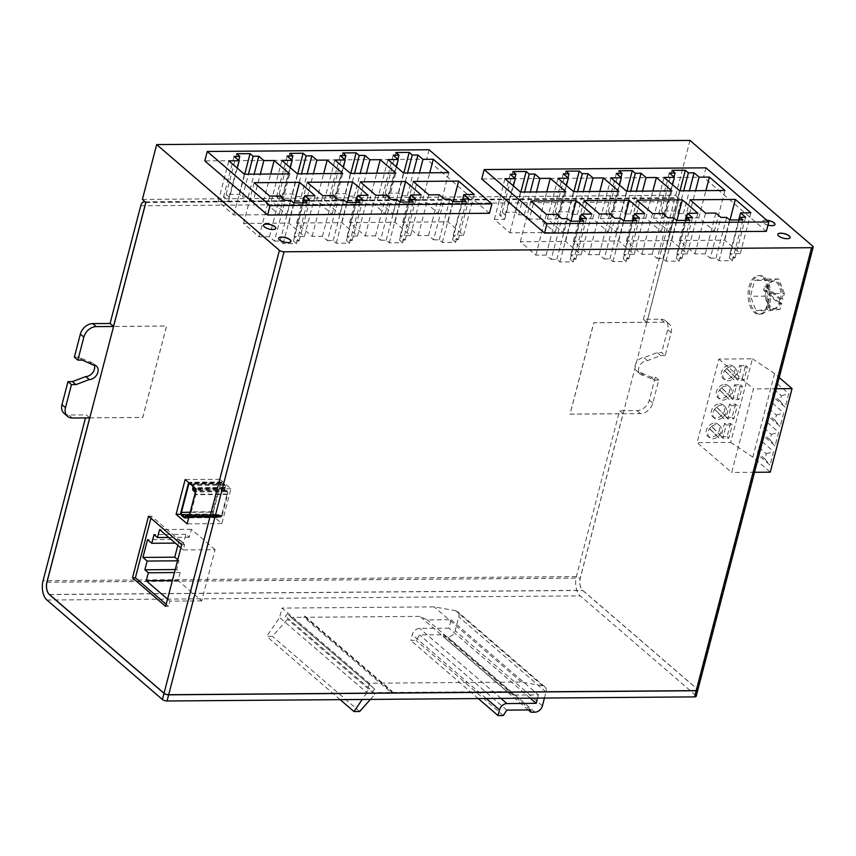 <?xml version="1.0" encoding="UTF-8"?>
<svg xmlns="http://www.w3.org/2000/svg" width="856" height="856" viewBox="0 0 856 856"><rect width="100%" height="100%" fill="white"/><g stroke="black" fill="none" stroke-linecap="round" stroke-linejoin="round"><path stroke-width="0.64" stroke-dasharray="4.28 3.21" d="M726.648 368.529L734.801 376.736A7.854 5.885 -49.3 0 1 733.87 377.881A7.854 5.885 -49.3 0 1 732.8 378.876L724.636 370.659A7.854 5.885 -49.3 0 1 725.567 369.525A7.854 5.885 -49.3 0 1 726.648 368.529A7.854 5.885 -49.3 0 1 731.57 366.614A7.854 5.885 -49.3 0 1 734.844 367.748A7.854 5.885 -49.3 0 1 734.801 376.736L732.8 378.876A7.854 5.885 -49.3 0 1 724.593 379.657A7.854 5.885 -49.3 0 1 724.636 370.659L726.648 368.529M721.608 387.854L729.772 396.071A7.854 5.885 -49.3 0 1 728.841 397.205A7.854 5.885 -49.3 0 1 727.76 398.2L719.607 389.994A7.854 5.885 -49.3 0 1 720.538 388.849A7.854 5.885 -49.3 0 1 721.608 387.854A7.854 5.885 -49.3 0 1 726.53 385.949A7.854 5.885 -49.3 0 1 729.815 387.073A7.854 5.885 -49.3 0 1 729.772 396.071L727.76 398.2A7.854 5.885 -49.3 0 1 719.554 398.982A7.854 5.885 -49.3 0 1 719.607 389.994L721.608 387.854M716.579 407.178L724.732 415.395A7.854 5.885 -49.3 0 1 723.802 416.53A7.854 5.885 -49.3 0 1 722.732 417.525A7.854 5.885 -49.3 0 1 714.525 418.306A7.854 5.885 -49.3 0 1 714.567 409.318A7.854 5.885 -49.3 0 1 715.498 408.173A7.854 5.885 -49.3 0 1 716.579 407.178A7.854 5.885 -49.3 0 1 721.501 405.273A7.854 5.885 -49.3 0 1 724.775 406.397A7.854 5.885 -49.3 0 1 724.732 415.395L722.806 417.6L714.493 409.243L716.579 407.178M717.692 436.849L709.538 428.642A7.854 5.885 -49.3 0 1 710.469 427.497A7.854 5.885 -49.3 0 1 711.539 426.502A7.854 5.885 -49.3 0 1 716.461 424.597A7.854 5.885 -49.3 0 1 719.746 425.732A7.854 5.885 -49.3 0 1 719.703 434.72A7.854 5.885 -49.3 0 1 718.773 435.854A7.854 5.885 -49.3 0 1 717.692 436.849A7.854 5.885 -49.3 0 1 709.485 437.63A7.854 5.885 -49.3 0 1 709.538 428.642L711.464 426.438L719.778 434.795L717.692 436.849M784.331 293.469L778.757 278.981L769.062 280.319L767.532 286.204L768.281 286.856A13.889 7.693 89.6 0 1 774.53 280.918A13.889 7.693 89.6 0 1 782.042 298.712L782.791 299.365L784.331 293.469L769.865 293.576L765.735 309.412L756.041 310.749L750.477 296.262L754.596 280.426L764.29 279.088L769.865 293.576M782.042 298.712L780.597 298.723A13.889 7.693 89.6 0 0 773.075 280.939A13.889 7.693 89.6 0 0 766.837 286.867L768.281 286.856M766.837 286.867L780.597 298.723M764.697 277.526A19.292 10.689 89.6 0 1 770.625 299.161A19.292 10.689 89.6 0 1 760.321 314.205A19.292 10.689 89.6 0 1 749.482 294.999A19.292 10.689 89.6 0 1 760.021 275.632A19.292 10.689 89.6 0 1 764.697 277.526M718.869 359.081L753.473 388.902L731.709 472.469L697.094 442.648L718.869 359.081L752.424 358.825L730.66 442.392L697.094 442.648M142.396 199.416L675.716 195.275L679.204 198.282L580.282 578.078A9.202 5.093 -90.4 0 0 582.733 590.34L697.351 689.101A3.478 1.263 -165.4 0 1 697.822 689.99M675.716 195.275L690 140.427M763.252 277.537A19.292 10.689 89.6 0 1 769.17 299.172A19.292 10.689 89.6 0 1 758.876 314.216A19.292 10.689 89.6 0 1 748.026 295.01A19.292 10.689 89.6 0 1 758.577 275.643A19.292 10.689 89.6 0 1 763.252 277.537M695.725 695.361L580.261 595.894A14.488 8.025 89.6 0 1 576.398 576.57L619.594 410.73L623.029 413.694L580.218 578.025A9.309 5.157 89.6 0 0 582.711 590.447L697.33 689.198L695.725 695.361A3.478 1.263 -165.4 0 1 696.196 696.26M544.437 698.057L546.021 691.99A6.955 5.211 130.7 0 0 544.769 686.769A6.955 5.211 130.7 0 0 542.779 685.838L521.443 682.05L369.278 683.238L282.031 608.07L279.58 617.465L266.74 636.383L272.433 636.34L287.562 619.305L285.39 616.149L287.434 613.913L291.061 617.379L303.816 617.283L304.832 616.095L305.239 617.272L419.922 616.384L427.24 619.905L451.144 619.723L448.94 628.154L419.665 628.39A6.955 5.211 130.7 0 0 412.25 634.703L410.762 640.395L416.059 640.363L419.579 634.949L443.355 634.756L443.697 637.046L447.731 637.014A6.955 5.211 130.7 0 0 455.157 630.701L458.773 616.823A6.955 5.211 130.7 0 0 457.521 611.601A6.955 5.211 130.7 0 0 455.531 610.67L434.195 606.883L282.031 608.07M521.443 682.05L434.195 606.883M766.741 220.185A6.377 2.311 14.6 0 0 762.632 221.287A6.377 2.311 14.6 0 0 767.982 225.075M766.345 231.355L703.525 177.235L481.714 178.958M489.439 213.283L426.62 159.163L204.809 160.885M89.762 417.878L142.791 417.471L166.599 326.061L113.57 326.478M145.884 202.423L679.204 198.282M665.187 355.561L660.736 355.604L647.414 360.644A8.111 6.078 130.7 0 0 639.582 365.908A8.111 6.078 130.7 0 0 640.213 374.104A8.111 6.078 130.7 0 0 643.605 375.27L654.348 380.118L658.799 380.085L652.807 403.08A11.588 8.678 -49.3 0 1 640.438 413.609L570.053 414.154L593.861 322.744L664.256 322.198A11.588 8.678 -49.3 0 1 669.092 323.868A11.588 8.678 -49.3 0 1 671.179 332.567L665.187 355.561L661.699 352.554L657.237 352.597L643.926 357.637A8.111 6.078 130.7 0 0 636.094 362.901A8.111 6.078 130.7 0 0 636.725 371.097A8.111 6.078 130.7 0 0 640.117 372.264L650.849 377.111L655.311 377.079L649.319 400.073A11.588 8.678 -49.3 0 1 636.95 410.602L619.594 410.73M89.687 417.878L86.274 414.871L85.482 417.91M89.709 417.835L142.738 417.418L166.546 326.018L113.581 326.425M145.873 202.476L679.118 198.335L646.836 322.284L593.807 322.691L569.989 414.101L623.029 413.694M646.836 322.284L643.402 319.331L660.757 319.192A11.588 8.678 -49.3 0 1 665.604 320.861A11.588 8.678 -49.3 0 1 667.68 329.56L661.699 352.554M658.799 380.085L655.311 377.079M654.348 380.118L650.849 377.111M643.605 375.27L640.117 372.264M647.414 360.644L643.926 357.637M660.736 355.604L657.237 352.597M643.402 319.331L674.057 201.642A6.955 3.852 89.6 0 1 677.492 197.704A6.955 3.852 89.6 0 1 679.118 198.335M64.072 413.341A11.588 8.678 130.7 0 0 68.908 415.01L86.274 414.871M74.365 357.123L78.816 357.091L89.559 361.938A8.111 6.078 -49.3 0 1 92.951 363.105A8.111 6.078 -49.3 0 1 94.299 365.073M697.811 690.043A3.478 1.263 14.6 0 0 697.33 689.198M82.315 360.098L78.816 357.091M93.047 364.945L89.559 361.938M705.975 167.84L703.525 177.235M429.07 149.757L426.62 159.163M688.492 217.916L683.452 213.572L677.759 213.615L674.71 210.983L661.399 211.09L664.459 213.722L658.767 213.765L663.807 218.109L653.481 218.184L669.018 231.569L714.343 231.216L698.806 217.831L688.492 217.916L695.575 190.695M698.806 217.831L705.9 190.621M714.343 231.216L724.957 190.471M669.018 231.569L679.621 190.824M653.481 218.184L664.096 177.449M663.807 218.109L672.506 184.693M658.767 213.765L669.381 173.019M664.459 213.722L674.014 177.021M661.399 211.09L672.014 170.344M674.71 210.983L679.964 190.824M677.759 213.615L683.709 190.792M683.452 213.572L689.401 190.749M710.298 258.17L715.99 258.127L719.051 260.759L732.362 260.652L729.301 258.02L734.994 257.977L729.954 253.633L740.28 253.558L724.743 240.172L679.418 240.525L694.944 253.911L705.269 253.825L710.298 258.17L720.913 217.424M705.269 253.825L715.884 213.091M694.944 253.911L705.558 213.165M679.418 240.525L690.032 199.79M724.743 240.172L729.997 220.013M740.28 253.558L750.883 212.812M729.954 253.633L738.728 219.949M734.994 257.977L745.608 217.231M729.301 258.02L739.22 219.939M732.362 260.652L742.965 219.917M719.051 260.759L729.665 220.013M715.99 258.127L726.605 217.381M412.357 200.079L407.317 195.746L401.635 195.789L398.575 193.156L385.264 193.263L388.324 195.896L382.632 195.938L387.672 200.272L377.346 200.358L392.883 213.733L438.208 213.379L422.671 200.004L412.357 200.079L419.44 172.869M422.671 200.004L429.765 172.794M438.208 213.379L448.822 172.644M392.883 213.733L403.486 172.998M377.346 200.358L387.961 159.612M387.672 200.272L396.371 166.867M382.632 195.938L393.246 155.193M388.324 195.896L397.88 159.195M385.264 193.263L395.879 152.518M398.575 193.156L403.829 172.998M401.635 195.789L407.574 172.966M407.317 195.746L413.266 172.923M433.585 239.841L439.278 239.798L442.338 242.43L455.638 242.323L452.589 239.691L458.281 239.648L453.241 235.304L463.556 235.229L448.03 221.843L402.705 222.196L418.231 235.582L428.556 235.496L433.585 239.841L444.2 199.095M428.556 235.496L439.16 194.761M418.231 235.582L428.845 194.836M402.705 222.196L413.309 181.461M448.03 221.843L453.284 201.684M463.556 235.229L474.171 194.483M453.241 235.304L462.015 201.62M458.281 239.648L468.885 198.902M452.589 239.691L462.508 201.609M455.638 242.323L466.253 201.588M442.338 242.43L452.942 201.684M439.278 239.798L449.892 199.052M380.546 240.247L386.238 240.204L389.287 242.837L402.598 242.74L399.549 240.108L405.23 240.055L400.201 235.721L410.516 235.635L394.99 222.26L349.655 222.614L365.191 235.989L375.506 235.914L380.546 240.247L391.16 199.512M375.506 235.914L386.12 195.168M365.191 235.989L375.805 195.254M349.655 222.614L360.269 181.868M394.99 222.26L400.244 202.091M410.516 235.635L421.131 194.901M400.201 235.721L408.975 202.027M405.23 240.055L415.845 199.32M399.549 240.108L409.468 202.027M402.598 242.74L413.213 201.995M389.287 242.837L399.902 202.102M386.238 240.204L396.852 199.469M327.506 240.664L333.187 240.622L336.248 243.254L349.558 243.147L346.498 240.515L352.19 240.472L347.151 236.128L357.476 236.053L341.94 222.667L296.615 223.02L312.151 236.406L322.466 236.32L327.506 240.664L338.12 199.919M322.466 236.32L333.08 195.585M312.151 236.406L322.755 195.66M296.615 223.02L307.229 182.285M341.94 222.667L347.194 202.508M357.476 236.053L368.091 195.307M347.151 236.128L355.935 202.444M352.19 240.472L362.805 199.726M346.498 240.515L356.417 202.433M349.558 243.147L360.173 202.412M336.248 243.254L346.862 202.508M333.187 240.622L343.802 199.876M274.455 241.071L280.147 241.028L283.208 243.66L296.518 243.564L293.458 240.932L299.151 240.878L294.111 236.545L304.436 236.459L288.9 223.084L243.575 223.437L259.101 236.812L269.426 236.738L274.455 241.071L285.069 200.336M269.426 236.738L280.04 195.992M259.101 236.812L269.715 196.078M243.575 223.437L254.189 182.692M288.9 223.084L294.154 202.915M304.436 236.459L315.04 195.724M294.111 236.545L302.885 202.851M299.151 240.878L309.765 200.144M293.458 240.932L303.377 202.851M296.518 243.564L307.122 202.819M283.208 243.66L293.822 202.926M280.147 241.028L290.762 200.293M635.452 218.323L630.412 213.989L624.72 214.032L621.67 211.4L608.359 211.496L611.409 214.128L605.727 214.182L610.756 218.515L600.441 218.601L615.967 231.976L661.292 231.623L645.766 218.248L635.452 218.323L642.535 191.113M645.766 218.248L652.861 191.027M661.292 231.623L671.907 190.888M615.967 231.976L626.581 191.23M600.441 218.601L611.056 177.855M610.756 218.515L619.466 185.099M605.727 214.182L616.331 173.436M611.409 214.128L620.975 177.427M608.359 211.496L618.974 170.761M621.67 211.4L626.913 191.23M624.72 214.032L630.669 191.209M630.412 213.989L636.361 191.156M582.401 218.74L577.372 214.396L571.68 214.439L568.619 211.806L555.309 211.914L558.369 214.546L552.676 214.589L557.716 218.933L547.401 219.008L562.927 232.393L608.252 232.04L592.727 218.655L582.401 218.74L589.495 191.519M592.727 218.655L599.81 191.444M608.252 232.04L618.867 191.295M562.927 232.393L573.541 191.648M547.401 219.008L558.005 178.273M557.716 218.933L566.415 185.517M552.676 214.589L563.291 173.843M558.369 214.546L567.924 177.845M555.309 211.914L565.923 171.168M568.619 211.806L573.873 191.648M571.68 214.439L577.629 191.616M577.372 214.396L583.311 191.573M529.361 219.147L524.321 214.813L518.64 214.856L515.58 212.224L502.269 212.32L505.329 214.952L499.637 215.006L504.676 219.339L494.351 219.425L509.887 232.8L555.212 232.447L539.687 219.072L529.361 219.147L536.455 191.937M539.687 219.072L546.77 191.851M555.212 232.447L565.827 191.712M509.887 232.8L520.501 192.054M494.351 219.425L504.965 178.679M504.676 219.339L513.375 185.923M499.637 215.006L510.251 174.26M505.329 214.952L514.884 178.251M502.269 212.32L512.883 171.585M515.58 212.224L520.833 192.054M518.64 214.856L524.578 192.033M524.321 214.813L530.271 191.979M657.258 258.576L662.951 258.533L666.011 261.166L679.311 261.069L676.261 258.437L681.954 258.384L676.914 254.05L687.229 253.965L671.703 240.59L626.378 240.943L641.904 254.318L652.218 254.243L657.258 258.576L667.873 217.841M652.218 254.243L662.833 213.497M641.904 254.318L652.518 213.583M626.378 240.943L636.982 200.197M671.703 240.59L676.957 220.42M687.229 253.965L697.843 213.23M676.914 254.05L685.688 220.356M681.954 258.384L692.558 217.649M676.261 258.437L686.18 220.356M679.311 261.069L689.925 220.324M666.011 261.166L676.615 220.431M662.951 258.533L673.565 217.799M604.218 258.994L609.911 258.951L612.96 261.583L626.271 261.476L623.222 258.844L628.903 258.801L623.874 254.457L634.189 254.382L618.663 240.996L573.327 241.349L588.864 254.735L599.179 254.649L604.218 258.994L614.833 218.248M599.179 254.649L609.793 213.914M588.864 254.735L599.478 213.989M573.327 241.349L583.942 200.614M618.663 240.996L623.906 220.837M634.189 254.382L644.803 213.636M623.874 254.457L632.648 220.773M628.903 258.801L639.518 218.055M623.222 258.844L633.14 220.762M626.271 261.476L636.885 220.741M612.96 261.583L623.575 220.837M609.911 258.951L620.525 218.205M551.178 259.4L556.86 259.357L559.92 261.99L573.231 261.893L570.171 259.261L575.863 259.208L570.824 254.874L581.149 254.788L565.613 241.413L520.288 241.767L535.824 255.142L546.139 255.067L551.178 259.4L561.782 218.665M546.139 255.067L556.753 214.321M535.824 255.142L546.428 214.407M520.288 241.767L530.902 201.021M565.613 241.413L570.866 221.244M581.149 254.788L591.764 214.054M570.824 254.874L579.608 221.18M575.863 259.208L586.478 218.473M570.171 259.261L580.09 221.18M573.231 261.893L583.846 221.148M559.92 261.99L570.535 221.255M556.86 259.357L567.475 218.622M359.317 200.497L354.277 196.152L348.585 196.206L345.535 193.574L332.224 193.67L335.274 196.302L329.592 196.345L334.621 200.689L324.306 200.764L339.832 214.15L385.168 213.797L369.632 200.411L359.317 200.497L366.4 173.286M369.632 200.411L376.726 173.201M385.168 213.797L395.772 173.051M339.832 214.15L350.446 173.404M324.306 200.764L334.921 160.029M334.621 200.689L343.331 167.273M329.592 196.345L340.196 155.61M335.274 196.302L344.84 159.601M332.224 193.67L342.839 152.935M345.535 193.574L350.789 173.404M348.585 196.206L354.534 173.372M354.277 196.152L360.226 173.329M306.266 200.903L301.237 196.57L295.545 196.613L292.485 193.98L279.184 194.087L282.234 196.72L276.541 196.762L281.581 201.096L271.266 201.181L286.792 214.556L332.117 214.203L316.592 200.828L306.266 200.903L313.36 173.693M316.592 200.828L323.675 173.618M332.117 214.203L342.732 173.468M286.792 214.556L297.406 173.821M271.266 201.181L281.87 160.436M281.581 201.096L290.291 167.69M276.541 196.762L287.156 156.017M282.234 196.72L291.8 160.019M279.184 194.087L289.788 153.342M292.485 193.98L297.738 173.821M295.545 196.613L301.494 173.789M301.237 196.57L307.176 173.747M253.226 201.321L248.186 196.976L242.505 197.03L239.445 194.398L226.134 194.494L229.194 197.126L223.502 197.169L228.541 201.513L218.216 201.588L233.752 214.974L279.077 214.621L263.552 201.246L253.226 201.321L260.32 174.11M263.552 201.246L270.635 174.025M279.077 214.621L289.692 173.875M233.752 214.974L244.367 174.228M218.216 201.588L228.83 160.853M228.541 201.513L237.24 168.097M223.502 197.169L234.116 156.434M229.194 197.126L238.749 160.425M226.134 194.494L236.748 153.759M239.445 194.398L244.698 174.228M242.505 197.03L248.443 174.196M248.186 196.976L254.136 174.153M766.88 220.302A6.377 2.311 14.6 0 0 762.6 221.394A6.377 2.311 14.6 0 0 765.467 224.272A6.377 2.311 14.6 0 0 771.973 225.759A6.377 2.311 14.6 0 0 774.937 224.604A6.377 2.311 14.6 0 0 774.947 224.55M777.762 234.394A6.377 2.311 14.6 0 0 777.751 234.437A6.377 2.311 14.6 0 0 780.619 237.326A6.377 2.311 14.6 0 0 787.113 238.803A6.377 2.311 14.6 0 0 790.088 237.658A6.377 2.311 14.6 0 0 790.099 237.604M263.466 225.214A6.377 2.311 14.6 0 0 263.455 225.267A6.377 2.311 14.6 0 0 266.323 228.156A6.377 2.311 14.6 0 0 272.818 229.633A6.377 2.311 14.6 0 0 275.782 228.477A6.377 2.311 14.6 0 0 275.803 228.434M278.617 238.268A6.377 2.311 14.6 0 0 278.596 238.321A6.377 2.311 14.6 0 0 281.474 241.199A6.377 2.311 14.6 0 0 287.969 242.687A6.377 2.311 14.6 0 0 290.933 241.531A6.377 2.311 14.6 0 0 290.944 241.478M369.278 683.238L366.828 692.632L279.58 617.465M340.164 699.641L266.74 636.383M366.828 692.632L362.195 699.47M359.68 711.507L272.433 636.34M370.423 699.405L374.81 694.473L287.562 619.305M374.81 694.473L372.638 691.316L285.39 616.149M372.638 691.316L374.682 689.08L287.434 613.913M374.682 689.08L291.061 617.379M378.309 692.547L391.064 692.451L303.816 617.283M391.064 692.451L392.08 691.263L304.832 616.095M392.08 691.263L392.487 692.44L305.239 617.272M392.487 692.44L507.169 691.552L419.922 616.384M507.169 691.552L514.488 695.072L427.24 619.905M514.488 695.072L538.392 694.89L451.144 619.723M530.206 698.164L448.94 628.154M538.392 694.89L537.547 698.111M478.279 698.571L410.762 640.395M503.307 715.53L416.059 640.363M506.827 710.116L419.579 634.949M530.602 709.934L443.355 634.756M528.312 709.945L443.697 637.046M735.561 404.128L732.115 417.332L726.091 417.375L729.526 404.171L735.561 404.128L737.305 405.626L733.86 418.83L727.835 418.884L731.27 405.669L737.305 405.626M719.757 403.765A7.854 5.885 -49.3 0 1 723.031 404.899A7.854 5.885 -49.3 0 1 722.368 414.689A7.854 5.885 -49.3 0 1 712.78 416.797A7.854 5.885 -49.3 0 1 712.171 408.868A7.854 5.885 -49.3 0 1 719.757 403.765M714.717 423.089A7.854 5.885 -49.3 0 1 718.002 424.223A7.854 5.885 -49.3 0 1 717.328 434.013A7.854 5.885 -49.3 0 1 707.741 436.132A7.854 5.885 -49.3 0 1 707.131 428.203A7.854 5.885 -49.3 0 1 714.717 423.089M730.521 423.453L727.086 436.656L721.052 436.699L724.497 423.495L730.521 423.453L732.265 424.95L728.831 438.154L722.806 438.208L726.241 425.004L732.265 424.95M724.786 384.44A7.854 5.885 -49.3 0 1 728.071 385.575A7.854 5.885 -49.3 0 1 727.397 395.365A7.854 5.885 -49.3 0 1 717.81 397.473A7.854 5.885 -49.3 0 1 717.2 389.544A7.854 5.885 -49.3 0 1 724.786 384.44M729.815 365.116A7.854 5.885 -49.3 0 1 733.1 366.25A7.854 5.885 -49.3 0 1 732.436 376.041A7.854 5.885 -49.3 0 1 722.849 378.149A7.854 5.885 -49.3 0 1 722.239 370.22A7.854 5.885 -49.3 0 1 729.815 365.116M734.566 384.847L740.59 384.793L737.155 398.008L731.12 398.051L734.566 384.847L736.31 386.345L742.334 386.302L738.899 399.506L732.864 399.549L736.31 386.345M739.595 365.523L745.63 365.469L742.184 378.673L736.16 378.726L739.595 365.523L741.339 367.021L747.374 366.978L743.928 380.182L737.904 380.225L741.339 367.021M752.424 358.825L774.605 373.558L779.217 377.539M776.306 388.72L753.473 388.902M754.532 472.287L731.709 472.469M730.66 442.392L752.831 457.136L770.282 472.17M763.071 435.49L766.623 421.858L778.66 432.216L775.108 445.848L763.071 435.49L762.632 433.339L764.001 428.064L766.623 421.858M758.042 454.814L761.594 441.182L773.621 451.54L770.068 465.183L758.042 454.814L757.603 452.664L758.972 447.388L761.594 441.182M774.605 373.558L752.831 457.136M768.11 416.166L771.663 402.523L783.689 412.892L780.137 426.523L768.11 416.166L767.661 414.015L769.041 408.74L776.413 415.096L775.044 420.371L767.661 414.015M773.139 396.831L776.692 383.199L788.729 393.567L785.177 407.199L773.139 396.831L772.701 394.691L774.07 389.416L781.453 395.772L780.073 401.047L772.701 394.691M758.972 447.388L766.345 453.744L764.975 459.019L757.603 452.664M764.975 459.019L770.068 465.183M766.345 453.744L773.621 451.54M764.001 428.064L771.384 434.42L770.004 439.695L762.632 433.339M770.004 439.695L775.108 445.848M771.384 434.42L778.66 432.216M776.413 415.096L783.689 412.892M769.041 408.74L771.663 402.523M775.044 420.371L780.137 426.523M781.453 395.772L788.729 393.567M774.07 389.416L776.692 383.199M780.073 401.047L785.177 407.199M726.241 425.004L724.497 423.495M722.806 438.208L721.052 436.699M728.831 438.154L727.086 436.656M731.27 405.669L729.526 404.171M727.835 418.884L726.091 417.375M733.86 418.83L732.115 417.332M738.899 399.506L737.155 398.008M742.334 386.302L740.59 384.793M732.864 399.549L731.12 398.051M743.928 380.182L742.184 378.673M747.374 366.978L745.63 365.469M737.904 380.225L736.16 378.726M778.757 278.981L764.29 279.088M769.062 280.319L754.596 280.426M779.902 299.386L778.842 303.431L763.584 290.27L764.633 286.225L779.902 299.386L782.791 299.365M778.842 303.431L781.742 303.409L780.201 309.294L765.735 309.412M780.201 309.294L770.507 310.632L756.041 310.749M770.507 310.632L764.943 296.144L750.477 296.262M767.532 286.204L764.633 286.225M763.584 290.27L766.473 290.248L764.943 296.144M781.742 303.409L780.982 302.757A13.889 7.693 89.6 0 1 774.744 308.684A13.889 7.693 89.6 0 1 767.233 290.901L766.473 290.248M767.233 290.901L765.788 290.912A13.889 7.693 89.6 0 0 773.3 308.695A13.889 7.693 89.6 0 0 779.538 302.767L780.982 302.757M779.538 302.767L765.788 290.912M177.781 559.792L178.958 560.808L176.689 569.54L180.156 572.525L178.08 580.518L201.727 600.891L215.07 549.68L183.238 549.937L184.596 544.716L151.448 516.157L150.913 518.212M151.448 516.157L148.548 516.179M184.596 544.716L181.707 544.737M201.727 600.891L169.905 601.137L168.546 606.348L165.647 606.38M166.192 604.325L168.546 606.348M183.238 549.937L180.884 547.904M167.541 599.104L169.905 601.137M210.811 514.06L221.865 523.583L230.927 488.797L219.874 479.274L210.811 514.06L180.969 514.285M219.874 479.274L185.164 479.542M230.927 488.797L196.206 489.065M221.865 523.583L187.154 523.851M178.08 580.518L172.377 580.561M180.156 572.525L174.453 572.568M176.689 569.54L175.245 569.55M178.958 560.808L177.524 560.819M215.07 549.68L191.412 529.308L189.337 537.29L185.859 534.305L183.591 543.036L179.386 539.408L177.855 545.283M179.386 539.408L147.553 539.655M183.591 543.036L175.309 543.1M185.859 534.305L154.037 534.551M189.337 537.29L168.76 537.45M191.412 529.308L159.591 529.554M222.068 515.654L227.6 494.436A2.664 1.477 -90.4 0 0 226.883 490.873L225.278 489.493L225.214 487.867A2.664 1.477 -90.4 0 0 224.497 484.314L222.111 482.249A2.664 1.477 -90.4 0 0 221.458 481.992A2.664 1.477 -90.4 0 0 220.142 483.501L212.78 511.749A2.664 1.477 -90.4 0 0 213.497 515.301L215.883 517.366A2.664 1.477 -90.4 0 0 216.536 517.623A2.664 1.477 -90.4 0 0 217.852 516.115L218.301 515.451L220.099 516.906A2.664 1.477 -90.4 0 0 220.752 517.174A2.664 1.477 -90.4 0 0 222.068 515.654L190.246 515.911L195.767 494.682A2.664 1.477 -90.4 0 0 195.51 491.729M188.823 517.409A2.664 1.477 -90.4 0 0 188.93 517.42A2.664 1.477 -90.4 0 0 190.246 515.911M193.52 486.743A2.664 1.477 -90.4 0 0 192.675 484.56L190.278 482.506A2.664 1.477 -90.4 0 0 189.636 482.238A2.664 1.477 -90.4 0 0 188.823 482.698M213.251 512.155A1.733 0.963 -90.4 0 0 213.711 514.467L216.108 516.532A1.733 0.963 -90.4 0 0 216.525 516.703A1.733 0.963 -90.4 0 0 217.381 515.719L217.435 515.505A1.733 0.963 89.6 0 1 218.301 514.52A1.733 0.963 89.6 0 1 218.719 514.691L220.324 516.072A1.733 0.963 -90.4 0 0 220.741 516.243A1.733 0.963 -90.4 0 0 221.597 515.259L227.129 494.03A1.733 0.963 -90.4 0 0 226.669 491.719L225.064 490.338A1.733 0.963 89.6 0 1 224.604 488.016L224.743 487.471A1.733 0.963 -90.4 0 0 224.283 485.149L221.886 483.094A1.733 0.963 -90.4 0 0 221.469 482.923A1.733 0.963 -90.4 0 0 220.613 483.908L213.251 512.155L190.15 512.327M189.069 516.468A1.733 0.963 -90.4 0 0 189.775 515.505L195.307 494.276A1.733 0.963 -90.4 0 0 195.264 492.682M192.91 486.219A1.733 0.963 -90.4 0 0 192.45 485.395L190.064 483.34A1.733 0.963 -90.4 0 0 189.647 483.169A1.733 0.963 -90.4 0 0 189.422 483.212M718.933 437.93L710.63 429.573L712.631 427.433L720.934 435.79L718.933 437.93L717.767 436.924M720.934 435.79L719.778 434.795M712.631 427.433L711.464 426.438M710.63 429.573L709.463 428.567M723.962 418.605L715.659 410.238L717.67 408.109L725.974 416.465L723.962 418.605L722.806 417.6M725.974 416.465L724.807 415.47M717.67 408.109L716.504 407.103M715.659 410.238L714.493 409.243M729.002 399.281L720.698 390.914L722.699 388.785L731.003 397.141L729.002 399.281L727.835 398.275M731.003 397.141L729.836 396.135M722.699 388.785L721.533 387.779M720.698 390.914L719.532 389.919M734.031 379.946L725.728 371.59L727.728 369.46L736.042 377.817L734.031 379.946L732.864 378.951M736.042 377.817L734.876 376.811M727.728 369.46L726.573 368.455M725.728 371.59L724.561 370.595M812.729 246.164L697.351 689.101M46.941 600.035L580.261 595.894M46.952 582.219L580.282 578.078M46.973 582.166L580.218 578.025M49.413 594.481L582.733 590.34M664.256 322.198L660.757 319.192M640.438 413.609L636.95 410.602M652.807 403.08L649.319 400.073M671.179 332.567L667.68 329.56M140.737 205.793L674.057 201.642M576.398 576.57L43.078 580.71M49.53 594.588L582.711 590.447M72.407 418.017L68.908 415.01M542.779 685.838L455.531 610.67M500.921 698.389L419.665 628.39M486.304 698.507L412.25 634.703M534.979 712.181L447.731 637.014M542.404 705.868L455.157 630.701M546.021 691.99L458.773 616.823M227.6 494.436L195.767 494.682M226.883 490.873L195.671 491.119M220.099 516.906L188.277 517.152M218.505 515.526L186.672 515.772M217.906 515.911L187.111 516.147M217.852 516.115L187.346 516.35M215.883 517.366L184.061 517.613M213.497 515.301L181.675 515.558M212.78 511.749L180.958 511.995M220.142 483.501L188.32 483.747M222.111 482.249L190.278 482.506M224.497 484.314L192.675 484.56M225.214 487.867L195.093 488.102M225.064 488.412L195.724 488.648M225.278 489.493L196.035 489.728M216.108 516.532L185.121 516.767M213.711 514.467L189.54 514.659M217.381 515.719L185.559 515.965M217.435 515.505L185.613 515.761M218.719 514.691L189.476 514.916M220.324 516.072L189.112 516.318M221.597 515.259L189.775 515.505M227.129 494.03L195.307 494.276M226.669 491.719L194.836 491.965M225.064 490.338L193.242 490.584M224.604 488.016L192.771 488.262M224.743 487.471L192.921 487.717M224.283 485.149L192.45 485.395M221.886 483.094L190.064 483.34M220.613 483.908L190.492 484.143M773.075 280.939L774.53 280.918M640.213 374.104L636.725 371.097M669.092 323.868L665.604 320.861M145.199 201.834L677.492 197.704M96.439 366.111L92.951 363.105M544.769 686.769L457.521 611.601M760.021 275.632L758.577 275.643M760.321 314.205L758.876 314.216M719.746 425.732L718.002 424.223M709.485 437.63L707.741 436.132M724.775 406.397L723.031 404.899M714.525 418.306L712.78 416.797M729.815 387.073L728.071 385.575M719.554 398.982L717.81 397.473M734.844 367.748L733.1 366.25M724.593 379.657L722.849 378.149M773.3 308.695L774.744 308.684M220.752 517.174L188.93 517.42M218.301 515.451L186.48 515.697M216.536 517.623L188.716 517.848M221.458 481.992L189.636 482.238M216.525 516.703L184.703 516.949M218.301 514.52L189.518 514.745M220.741 516.243L188.919 516.489M221.469 482.923L189.647 483.169"/><path stroke-width="1.28" d="M812.729 246.164L690 140.427L156.68 144.578L279.409 250.316A3.478 1.263 14.6 0 0 284.042 251.792L811.584 247.694A3.478 1.263 14.6 0 0 813.2 247.063A3.478 1.263 14.6 0 0 812.729 246.164M167.038 700.989A3.478 1.263 -165.4 0 1 162.405 699.502L164.01 693.339A3.478 1.263 14.6 0 0 168.643 694.826L167.038 700.989L694.58 696.891L696.185 690.728A3.478 1.263 14.6 0 0 697.801 690.097A3.478 1.263 14.6 0 0 697.811 690.043M85.482 417.91L43.078 580.71A14.488 8.025 -90.4 0 0 46.941 600.035L162.405 699.502M697.801 690.097L696.196 696.26A3.478 1.263 -165.4 0 1 694.58 696.891M287.99 242.58A6.377 2.311 14.6 0 0 290.965 241.424A6.377 2.311 14.6 0 0 285.38 237.583A6.377 2.311 14.6 0 0 278.628 238.214A6.377 2.311 14.6 0 0 281.496 241.103A6.377 2.311 14.6 0 0 287.99 242.58M272.85 229.526A6.377 2.311 14.6 0 0 275.814 228.381A6.377 2.311 14.6 0 0 270.229 224.529A6.377 2.311 14.6 0 0 263.477 225.16A6.377 2.311 14.6 0 0 266.355 228.049A6.377 2.311 14.6 0 0 272.85 229.526M787.145 238.696A6.377 2.311 14.6 0 0 790.109 237.551A6.377 2.311 14.6 0 0 784.524 233.699A6.377 2.311 14.6 0 0 777.772 234.341A6.377 2.311 14.6 0 0 780.651 237.219A6.377 2.311 14.6 0 0 787.145 238.696M767.982 225.075A6.377 2.311 14.6 0 0 771.994 225.652A6.377 2.311 14.6 0 0 774.958 224.497A6.377 2.311 14.6 0 0 766.741 220.185M481.714 178.958L544.534 233.078L766.345 231.355L768.795 221.961L705.975 167.84L484.164 169.563L481.714 178.958M204.809 160.885L267.628 215.006L489.439 213.283L491.89 203.889L429.07 149.757L207.259 151.48L204.809 160.885M156.68 144.578L142.396 199.416L145.884 202.423L46.952 582.219A9.202 5.093 -90.4 0 0 49.413 594.481L164.031 693.242L279.409 250.316M113.581 326.425L110.082 323.472L140.737 205.793A6.955 3.852 -90.4 0 1 144.172 201.845L145.199 201.834M113.516 326.425L145.798 202.476A6.955 3.852 -90.4 0 0 144.172 201.845M164.01 693.339L49.391 594.588A9.309 5.157 89.6 0 1 46.898 582.166L89.687 417.878M813.2 247.063L697.822 689.99A3.478 1.263 -165.4 0 1 696.206 690.621L168.675 694.719A3.478 1.263 -165.4 0 1 164.031 693.242M185.164 479.542L176.101 514.328L187.154 523.851L196.206 489.065L185.164 479.542M148.548 516.179L132.498 577.811L165.647 606.38L181.707 544.737L148.548 516.179M110.082 323.472L92.726 323.6A11.588 8.678 130.7 0 0 80.357 334.129L74.365 357.123L77.853 360.13L82.315 360.098L93.047 364.945A8.111 6.078 -49.3 0 1 96.439 366.111A8.111 6.078 -49.3 0 1 97.07 374.297A8.111 6.078 -49.3 0 1 89.238 379.572L85.75 376.565L72.439 381.605L67.977 381.637L61.985 404.642A11.588 8.678 130.7 0 0 64.072 413.341L67.56 416.348A11.588 8.678 130.7 0 0 72.407 418.017L89.762 417.878M94.299 365.073A8.111 6.078 -49.3 0 1 92.748 372.617A8.111 6.078 -49.3 0 1 85.75 376.565M168.643 694.826L696.185 690.728M113.57 326.478L96.214 326.607A11.588 8.678 130.7 0 0 83.845 337.136L77.853 360.13M89.238 379.572L75.927 384.612L72.439 381.605M75.927 384.612L71.465 384.644L67.977 381.637M71.465 384.644L65.484 407.649A11.588 8.678 130.7 0 0 67.56 416.348M484.164 169.563L546.984 223.684L544.534 233.078M546.984 223.684L768.795 221.961M556.753 214.321L561.782 218.665L567.475 218.622L570.535 221.255L583.846 221.148L580.785 218.515L586.478 218.473L581.438 214.128L591.764 214.054L576.227 200.668L530.902 201.021L546.428 214.407L556.753 214.321M609.793 213.914L614.833 218.248L620.525 218.205L623.575 220.837L636.885 220.741L633.825 218.109L639.518 218.055L634.478 213.722L644.803 213.636L629.267 200.261L583.942 200.614L599.478 213.989L609.793 213.914M662.833 213.497L667.873 217.841L673.565 217.799L676.615 220.431L689.925 220.324L686.876 217.691L692.558 217.649L687.529 213.305L697.843 213.23L682.318 199.844L636.982 200.197L652.518 213.583L662.833 213.497M550.29 178.326L539.976 178.412L534.936 174.068L529.243 174.11L526.194 171.478L512.883 171.585L515.943 174.217L510.251 174.26L515.291 178.604L504.965 178.679L520.501 192.054L565.827 191.712L550.29 178.326L546.77 191.851M603.341 177.92L593.015 177.995L587.976 173.661L582.294 173.704L579.234 171.072L565.923 171.168L568.983 173.8L563.291 173.843L568.331 178.187L558.005 178.273L573.541 191.648L618.867 191.295L603.341 177.92L599.81 191.444M656.381 177.502L646.055 177.588L641.026 173.244L635.334 173.286L632.274 170.654L618.974 170.761L622.023 173.394L616.331 173.436L621.37 177.781L611.056 177.855L626.581 191.23L671.907 190.888L656.381 177.502L652.861 191.027M715.884 213.091L720.913 217.424L726.605 217.381L729.665 220.013L742.965 219.917L739.916 217.285L745.608 217.231L740.568 212.898L750.883 212.812L735.358 199.437L690.032 199.79L705.558 213.165L715.884 213.091M709.421 177.096L699.106 177.171L694.066 172.837L688.374 172.88L685.324 170.248L672.014 170.344L675.063 172.976L669.381 173.019L674.41 177.363L664.096 177.449L679.621 190.824L724.957 190.471L709.421 177.096L705.9 190.621M207.259 151.48L270.079 205.611L267.628 215.006M270.079 205.611L491.89 203.889M274.155 160.5L263.841 160.575L258.801 156.241L253.119 156.284L250.059 153.652L236.748 153.759L239.808 156.391L234.116 156.434L239.156 160.768L228.83 160.853L244.367 174.228L289.692 173.875L274.155 160.5L270.635 174.025M327.206 160.083L316.88 160.168L311.851 155.824L306.159 155.878L303.099 153.235L289.788 153.342L292.848 155.974L287.156 156.017L292.196 160.361L281.87 160.436L297.406 173.821L342.732 173.468L327.206 160.083L323.675 173.618M380.246 159.676L369.931 159.751L364.891 155.418L359.199 155.46L356.139 152.828L342.839 152.935L345.888 155.567L340.196 155.61L345.236 159.944L334.921 160.029L350.446 173.404L395.772 173.051L380.246 159.676L376.726 173.201M280.04 195.992L285.069 200.336L290.762 200.293L293.822 202.926L307.122 202.819L304.073 200.186L309.765 200.144L304.725 195.799L315.04 195.724L299.514 182.339L254.189 182.692L269.715 196.078L280.04 195.992M333.08 195.585L338.12 199.919L343.802 199.876L346.862 202.508L360.173 202.412L357.113 199.78L362.805 199.726L357.765 195.393L368.091 195.307L352.554 181.932L307.229 182.285L322.755 195.66L333.08 195.585M386.12 195.168L391.16 199.512L396.852 199.469L399.902 202.102L413.213 201.995L410.152 199.362L415.845 199.32L410.805 194.975L421.131 194.901L405.594 181.515L360.269 181.868L375.805 195.254L386.12 195.168M439.16 194.761L444.2 199.095L449.892 199.052L452.942 201.684L466.253 201.588L463.203 198.956L468.885 198.902L463.856 194.569L474.171 194.483L458.645 181.108L413.309 181.461L428.845 194.836L439.16 194.761M433.286 159.259L422.971 159.344L417.931 155L412.239 155.054L409.189 152.411L395.879 152.518L398.928 155.15L393.246 155.193L398.275 159.537L387.961 159.612L403.486 172.998L448.822 172.644L433.286 159.259L429.765 172.794M695.575 190.695L699.106 177.171M672.506 184.693L674.41 177.363M674.014 177.021L675.063 172.976M679.964 190.824L685.324 170.248M683.709 190.792L688.374 172.88M689.401 190.749L694.066 172.837M729.997 220.013L735.358 199.437M738.728 219.949L740.568 212.898M739.22 219.939L739.916 217.285M419.44 172.869L422.971 159.344M396.371 166.867L398.275 159.537M397.88 159.195L398.928 155.15M403.829 172.998L409.189 152.411M407.574 172.966L412.239 155.054M413.266 172.923L417.931 155M453.284 201.684L458.645 181.108M462.015 201.62L463.856 194.569M462.508 201.609L463.203 198.956M400.244 202.091L405.594 181.515M408.975 202.027L410.805 194.975M409.468 202.027L410.152 199.362M347.194 202.508L352.554 181.932M355.935 202.444L357.765 195.393M356.417 202.433L357.113 199.78M294.154 202.915L299.514 182.339M302.885 202.851L304.725 195.799M303.377 202.851L304.073 200.186M642.535 191.113L646.055 177.588M619.466 185.099L621.37 177.781M620.975 177.427L622.023 173.394M626.913 191.23L632.274 170.654M630.669 191.209L635.334 173.286M636.361 191.156L641.026 173.244M589.495 191.519L593.015 177.995M566.415 185.517L568.331 178.187M567.924 177.845L568.983 173.8M573.873 191.648L579.234 171.072M577.629 191.616L582.294 173.704M583.311 191.573L587.976 173.661M536.455 191.937L539.976 178.412M513.375 185.923L515.291 178.604M514.884 178.251L515.943 174.217M520.833 192.054L526.194 171.478M524.578 192.033L529.243 174.11M530.271 191.979L534.936 174.068M676.957 220.42L682.318 199.844M685.688 220.356L687.529 213.305M686.18 220.356L686.876 217.691M623.906 220.837L629.267 200.261M632.648 220.773L634.478 213.722M633.14 220.762L633.825 218.109M570.866 221.244L576.227 200.668M579.608 221.18L581.438 214.128M580.09 221.18L580.785 218.515M366.4 173.286L369.931 159.751M343.331 167.273L345.236 159.944M344.84 159.601L345.888 155.567M350.789 173.404L356.139 152.828M354.534 173.372L359.199 155.46M360.226 173.329L364.891 155.418M313.36 173.693L316.88 160.168M290.291 167.69L292.196 160.361M291.8 160.019L292.848 155.974M297.738 173.821L303.099 153.235M301.494 173.789L306.159 155.878M307.176 173.747L311.851 155.824M260.32 174.11L263.841 160.575M237.24 168.097L239.156 160.768M238.749 160.425L239.808 156.391M244.698 174.228L250.059 153.652M248.443 174.196L253.119 156.284M254.136 174.153L258.801 156.241M774.947 224.55A6.377 2.311 14.6 0 0 766.88 220.302M790.099 237.604A6.377 2.311 14.6 0 0 784.503 233.806A6.377 2.311 14.6 0 0 777.762 234.394M275.803 228.434A6.377 2.311 14.6 0 0 270.207 224.636A6.377 2.311 14.6 0 0 263.466 225.214M290.944 241.478A6.377 2.311 14.6 0 0 285.348 237.69A6.377 2.311 14.6 0 0 278.617 238.268M362.195 699.47L353.988 711.561L340.164 699.641M353.988 711.561L359.68 711.507L370.423 699.405M537.547 698.111L536.188 703.322L530.206 698.164M536.188 703.322L506.913 703.557A6.955 5.211 130.7 0 0 499.497 709.87L498.01 715.573L478.279 698.571M498.01 715.573L503.307 715.53L506.827 710.116L530.602 709.934L530.945 712.213L528.312 709.945M530.945 712.213L534.979 712.181A6.955 5.211 130.7 0 0 542.404 705.868L544.437 698.057M779.217 377.539L792.046 388.603L776.306 388.72M792.046 388.603L770.282 472.17L754.532 472.287M150.913 518.212L135.387 577.789L132.498 577.811M135.387 577.789L166.192 604.325M180.884 547.904L159.591 529.554L157.504 537.536L154.037 534.551L151.758 543.282L147.553 539.655L142.931 557.427L147.136 561.055L144.857 569.786L148.334 572.771L146.248 580.764L167.541 599.104M180.969 514.285L176.101 514.328M172.377 580.561L146.248 580.764M174.453 572.568L148.334 572.771M175.245 569.55L144.857 569.786M177.524 560.819L147.136 561.055M177.855 545.283L174.752 557.181L177.781 559.792M174.752 557.181L142.931 557.427M175.309 543.1L151.758 543.282M168.76 537.45L157.504 537.536M195.51 491.729A2.664 1.477 -90.4 0 0 195.061 491.13L193.456 489.75L193.381 488.113A2.664 1.477 -90.4 0 0 193.52 486.743M188.823 482.698A2.664 1.477 -90.4 0 0 188.32 483.747L180.958 511.995A2.664 1.477 -90.4 0 0 181.675 515.558L184.061 517.613A2.664 1.477 -90.4 0 0 184.703 517.88A2.664 1.477 -90.4 0 0 186.03 516.361L186.48 515.697L188.277 517.152A2.664 1.477 -90.4 0 0 188.823 517.409M189.422 483.212A1.733 0.963 -90.4 0 0 188.78 484.154L181.429 512.402A1.733 0.963 -90.4 0 0 181.889 514.713L184.275 516.778A1.733 0.963 -90.4 0 0 184.703 516.949A1.733 0.963 -90.4 0 0 185.559 515.965L185.613 515.761A1.733 0.963 89.6 0 1 186.469 514.766A1.733 0.963 89.6 0 1 186.897 514.938L188.491 516.318A1.733 0.963 -90.4 0 0 188.919 516.489A1.733 0.963 -90.4 0 0 189.069 516.468M195.264 492.682A1.733 0.963 -90.4 0 0 194.836 491.965L193.242 490.584A1.733 0.963 89.6 0 1 192.771 488.262L192.921 487.717A1.733 0.963 -90.4 0 0 192.91 486.219M284.042 251.792L168.675 694.719M696.206 690.621L811.584 247.694M96.214 326.607L92.726 323.6M83.845 337.136L80.357 334.129M65.484 407.649L61.985 404.642M506.913 703.557L500.921 698.389M499.497 709.87L486.304 698.507M195.671 491.119L195.061 491.13M187.111 516.147L186.084 516.157M187.346 516.35L186.03 516.361M195.093 488.102L193.381 488.113M195.724 488.648L193.242 488.658M196.035 489.728L193.456 489.75M185.121 516.767L184.275 516.778M189.54 514.659L181.889 514.713M189.476 514.916L186.897 514.938M189.112 516.318L188.491 516.318M190.492 484.143L188.78 484.154M190.15 512.327L181.429 512.402M188.716 517.848L184.703 517.88M189.518 514.745L186.469 514.766"/></g></svg>
